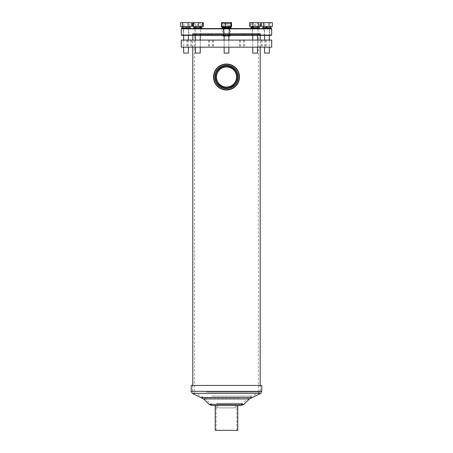 <?xml version="1.0" encoding="UTF-8"?>
<svg xmlns="http://www.w3.org/2000/svg" width="453" height="453" viewBox="0 0 453 453"><rect width="100%" height="100%" fill="white"/><g stroke="black" fill="none" stroke-linecap="round" stroke-linejoin="round"><path stroke-width="0.34" stroke-dasharray="2.27 1.7" d="M206.245 385.446L260.299 385.446L206.245 385.446M217.825 404.059L240.979 404.059L217.825 404.059M232.78 404.059L216.024 404.059L232.78 404.059M221.217 407.898L235.317 407.898L221.217 407.898M261.777 385.446L191.223 385.446M240.979 405.531L237.757 405.531M220.22 405.531L236.976 405.531L220.22 405.531M232.672 407.898L216.206 407.898L232.672 407.898M226.5 66.608C239.92 65.962 239.914 88.058 226.5 87.412C213.08 88.058 213.086 65.962 226.5 66.608C239.914 65.962 239.92 88.052 226.5 87.412C213.08 88.058 213.086 65.962 226.5 66.608M258.408 391.352L194.592 391.352L258.408 391.352L258.408 33.879L194.592 33.879L258.408 33.879M194.592 391.352L194.592 33.879M260.181 391.352L192.819 391.352L260.181 391.352L260.181 385.446M192.819 391.352L192.819 385.446M192.819 47.169L192.819 40.079M192.819 35.351L192.819 33.879L260.181 33.879L192.819 33.879M260.181 47.169L260.181 40.079M260.181 35.351L260.181 33.879M212.587 47.169L208.72 47.169L212.587 47.169M212.587 40.079L208.72 40.079L212.587 40.079M190.849 47.169L186.981 47.169L190.849 47.169M190.849 40.079L186.981 40.079L190.849 40.079M191.087 47.169L187.214 47.169L191.087 47.169M191.087 40.079L187.214 40.079L191.087 40.079M213.159 47.169L209.286 47.169L213.159 47.169M213.159 40.079L209.286 40.079L213.159 40.079M244.133 47.169L240.266 47.169L244.133 47.169M244.133 40.079L240.266 40.079L244.133 40.079M265.871 47.169L262.004 47.169L265.871 47.169M265.871 40.079L262.004 40.079L265.871 40.079M265.639 47.169L261.766 47.169L265.639 47.169M265.639 40.079L261.766 40.079L265.639 40.079M243.567 47.169L239.694 47.169L243.567 47.169M243.567 40.079L239.694 40.079L243.567 40.079M195.175 40.079L260.299 40.079L195.175 40.079M195.175 47.169L260.299 47.169L195.175 47.169M271.704 40.079L181.296 40.079M271.704 47.169L181.296 47.169M197.882 35.351L194.926 35.351L197.882 35.351M197.882 35.057L195.22 35.057L197.882 35.057M197.882 28.556L194.926 28.556L197.882 28.556M197.882 28.856L195.22 28.856L197.882 28.856M186.024 35.351L188.98 35.351L186.024 35.351M186.024 35.057L188.686 35.057L186.024 35.057M186.024 28.556L188.98 28.556L186.024 28.556M186.024 28.856L188.686 28.856L186.024 28.856M255.118 35.351L258.074 35.351L255.118 35.351M255.118 35.057L257.78 35.057L255.118 35.057M255.118 28.556L258.074 28.556L255.118 28.556M255.118 28.856L257.78 28.856L255.118 28.856M271.404 28.556L223.544 28.556L229.66 28.556L223.544 28.556L223.839 35.057L223.839 28.856L229.161 28.856L226.5 28.856L229.161 28.856L229.161 35.057L223.544 35.351L229.456 35.351L210.192 35.351L245.056 35.351L195.124 35.351L271.404 35.351M266.976 35.351L264.02 35.351L266.976 35.351M266.976 35.057L264.314 35.057L266.976 35.057M266.976 28.556L264.02 28.556L266.976 28.556M266.976 28.856L264.314 28.856L266.976 28.856M226.5 33.579L260.418 33.579L226.5 33.579M271.704 35.057L229.439 35.057L229.439 28.856L271.704 28.856M229.439 28.856L229.439 35.057M181.296 28.856L223.561 28.856L223.561 35.057L181.296 35.057M223.561 35.057L226.5 35.057L223.839 35.057L223.544 28.556L181.596 28.556M226.5 28.556L230.815 28.556L226.5 28.556M181.596 35.351L223.697 35.204M226.5 35.351L192.582 35.351L226.5 35.351M223.544 28.556L223.561 28.856M195.073 33.579L257.933 33.579L195.073 33.579L195.067 34.468L257.933 34.468L195.073 34.468M260.294 34.468L192.701 34.468L260.294 34.468L260.299 33.579L192.701 33.579L260.294 33.579M188.363 26.489L183.663 26.489L188.363 26.489M180.622 26.489L191.426 26.489M189.405 26.489L189.405 22.65L191.426 22.65M180.622 22.65L189.405 22.65M184.009 26.489L184.009 22.65M183.686 53.08L188.363 53.08M199.773 26.489L195.515 26.489L199.773 26.489M199.773 53.08L195.515 53.08L199.773 53.08M202.253 26.489L192.865 26.489L202.253 26.489L202.253 22.65L202.893 22.65L192.865 22.65L202.253 22.65M197.242 26.489L197.242 22.65M226.84 26.489L224.139 26.489L226.84 26.489M230.934 27.848L223.052 27.729L224.405 27.729L224.11 26.489L226.494 26.489L224.156 26.489L224.139 53.08L228.861 53.08L224.139 53.08L228.861 53.08L228.861 26.489L228.827 27.729L230.135 27.729L222.066 27.848L230.934 27.848L222.066 27.848L230.934 27.848L230.934 28.443L222.066 28.443L229.127 28.443L222.066 28.443L222.066 27.848M225.713 26.489L221.426 26.489L227.287 26.489L227.287 22.65L231.574 22.65L221.426 22.65L231.574 22.65L231.574 26.489L225.713 26.489L225.713 22.65M222.213 26.489L222.213 22.65L227.287 22.65L227.287 26.489L231.574 26.489L222.213 26.489L222.213 22.65L221.426 22.65L221.426 26.489L222.213 26.489M253.708 26.489L257.485 26.489L253.708 26.489M253.708 53.08L257.485 53.08L253.708 53.08M249.699 26.489L251.857 26.489L251.857 22.65L260.543 22.65M249.699 22.65L251.857 22.65M251.857 26.489L257.276 26.489L257.276 22.65M257.276 26.489L260.543 26.489M264.637 26.489L269.337 26.489L264.637 26.489M264.637 53.08L269.314 53.08M261.574 26.489L264.954 26.489L264.954 22.65L272.378 22.65M261.574 22.65L264.954 22.65M264.954 26.489L270.356 26.489L270.356 22.65M270.356 26.489L272.378 26.489M253.227 26.489L257.485 26.489L253.227 26.489M252.757 35.351L252.757 53.08L257.485 53.08L257.485 35.351M250.747 26.489L260.135 26.489L250.747 26.489L250.747 22.65L250.107 22.65L260.135 22.65L250.747 22.65M255.758 26.489L255.758 22.65M250.107 26.489L250.107 22.65M254.484 26.489L254.484 22.65M259.495 26.489L259.495 22.65M260.135 26.489L260.135 22.65M230.787 26.489L230.787 22.65M199.292 26.489L195.515 26.489L199.292 26.489M195.515 35.351L195.515 53.08L200.243 53.08L200.243 35.351M201.143 26.489L201.143 22.65M195.724 26.489L195.724 22.65M192.457 26.489L194.62 26.489L194.62 22.65L203.301 22.65M192.457 22.65L194.62 22.65M194.62 26.489L200.039 26.489L200.039 22.65M200.039 26.489L203.301 26.489M229.881 36.24L223.086 36.24L229.881 36.24M222.814 35.929L230.226 35.929L222.814 35.929M230.594 23.239L229.75 23.239L231.228 23.613L230.594 23.239M230.634 27.378L222.366 27.378M231.228 27.01L229.75 27.378L228.272 27.01L225.905 27.378L223.544 27.01L222.661 27.378L221.772 27.01M222.429 28.556L230.611 28.556L222.429 28.556M222.429 27.378L230.611 27.378L222.429 27.378M230.135 27.378L227.095 27.378L229.456 27.01L230.339 27.378M222.865 27.378L227.095 27.378L224.728 27.01L224.728 23.613L223.25 23.239L221.772 23.613L222.366 23.239L227.095 23.239L224.728 23.613M222.865 27.35L224.728 27.01M223.544 27.01L223.544 23.613L225.905 23.239L228.272 23.613L229.75 23.239L222.661 23.239L223.544 23.613M228.272 27.01L228.272 23.613M221.772 26.489L221.772 23.613L222.366 23.239M229.456 27.01L229.456 23.613L227.095 23.239L230.339 23.239L229.456 23.613M231.228 26.489L231.228 23.613L230.634 23.239M216.177 405.531L236.868 405.531L216.177 405.531M216.177 430.35L236.868 430.35L216.177 430.35M215.243 430.35L237.757 430.35M213.499 77.01C214.258 84.909 218.589 89.247 226.5 90.011C234.405 89.252 238.737 84.915 239.501 77.01C238.742 69.111 234.411 64.779 226.5 64.009C218.589 64.785 214.258 69.116 213.499 77.01M226.5 87.055C220.39 86.461 217.044 83.114 216.455 77.01C217.044 70.906 220.396 67.559 226.5 66.965C232.604 67.554 235.951 70.906 236.545 77.01C235.951 83.12 232.604 86.466 226.5 87.055M215.215 77.01A11.285 11.285 0 0 1 226.5 65.725A11.285 11.285 0 0 1 237.785 77.01A11.285 11.285 0 0 1 226.5 88.295A11.285 11.285 0 0 1 215.215 77.01M215.141 77.01A11.359 11.359 0 0 1 226.5 65.651A11.359 11.359 0 0 1 237.859 77.01A11.359 11.359 0 0 1 226.5 88.369A11.359 11.359 0 0 1 215.141 77.01M220.917 68.273A10.368 10.368 0 0 1 235.237 71.427A10.368 10.368 0 0 1 232.083 85.747A10.368 10.368 0 0 1 217.763 82.593A10.368 10.368 0 0 1 220.917 68.273M232.559 86.495A11.257 11.257 0 0 1 217.015 83.069A11.257 11.257 0 0 1 220.441 67.525A11.257 11.257 0 0 1 235.985 70.951A11.257 11.257 0 0 1 232.559 86.495M190.339 28.556L181.71 28.556L190.339 28.556M183.278 28.556L183.278 27.729L188.771 27.729L183.397 27.848L188.658 27.848L188.658 28.443L183.397 28.443L188.771 28.556L183.278 28.556L188.771 28.556M188.771 27.729L183.278 27.729M190.339 27.729L181.71 27.729M190.458 28.443L181.596 28.443M181.596 27.848L190.458 27.848M187.18 27.729L186.138 26.489L188.42 26.489L183.635 26.489L185.543 26.489L186.585 27.729L182.389 27.729L189.66 27.729L183.635 27.729L186.591 27.729L185.543 26.489L182.389 26.489L189.66 26.489L186.132 26.489L187.18 27.729M200.928 28.556L193.567 28.556L200.928 28.556M202.31 28.443L193.448 28.443L202.31 28.443L193.448 28.443L193.448 27.848L202.31 27.848L193.448 27.848L202.31 27.848L202.191 28.556M199.824 28.556L195.135 28.556L199.824 28.556M196.019 28.443L200.509 28.443L196.019 28.443M202.191 27.729L193.567 27.729M195.939 27.729L200.628 27.729L195.939 27.729M199.739 27.848L195.249 27.848L199.739 27.848M252.072 28.556L259.433 28.556L252.072 28.556M259.552 28.443L250.69 28.443L259.552 28.443L250.69 28.443L250.69 27.848L259.552 27.848L250.69 27.848L259.552 27.848L259.433 28.556M253.176 28.556L257.865 28.556L253.176 28.556M256.981 28.443L252.491 28.443L256.981 28.443M259.433 27.729L250.809 27.729M257.061 27.729L252.372 27.729L257.061 27.729M253.261 27.848L257.751 27.848L253.261 27.848M262.661 28.556L271.29 28.556L262.661 28.556M271.404 28.443L262.542 28.443M269.722 28.556L269.722 27.729L264.229 27.729L269.603 27.848L264.342 27.848L264.342 28.443L269.603 28.443L264.229 28.556L269.722 28.556L264.229 28.556M271.29 27.729L262.661 27.729M262.542 27.848L271.404 27.848M264.229 27.729L269.722 27.729M226.5 28.443L230.934 28.443L226.5 28.443M226.5 27.848L223.873 27.848L226.5 27.848M201.132 27.729L200.526 26.489L199.648 26.489L200.181 27.729L194.246 27.729L201.511 27.729L196.257 27.729L197.214 27.729L196.268 26.489L200.271 26.489L195.486 26.489L195.883 26.489L196.636 27.729L194.246 27.729L200.815 27.729L196.636 27.729M197.214 27.729L200.271 27.729L195.486 27.729L195.486 26.489L199.201 26.489L199.926 27.729M196.257 27.729L195.39 26.489L201.511 26.489L194.246 26.489L194.994 26.489L195.736 27.729M194.994 26.489L195.883 26.489M195.39 26.489L196.268 26.489M224.405 27.729L230.135 27.729L230.135 27.067L230.09 27.729M228.595 27.729L226.506 27.729L229.948 27.729L228.595 27.729L228.89 26.489L226.506 26.489L230.135 26.489L222.899 26.489L224.156 26.489L224.173 27.729L226.489 27.729L222.865 27.729L222.865 26.489L226.494 26.489L224.11 26.489M222.865 27.067L222.91 27.729M222.865 27.729L224.173 27.729M223.052 27.729L222.87 26.489L230.101 26.489L230.135 27.067M256.743 27.729L257.61 26.489L256.732 26.489L255.786 27.729L256.743 27.729L252.559 27.729L258.754 27.729L251.489 27.729L252.819 27.729L253.352 26.489L257.514 26.489L253.799 26.489L253.074 27.729L252.185 27.729L258.754 27.729L253.074 27.729M252.819 27.729L257.514 27.729L257.514 26.489L257.117 26.489L256.364 27.729M253.352 26.489L253.799 26.489M265.82 27.729L270.611 27.729L264.58 27.729L265.82 27.729L266.862 26.489L264.58 26.489L270.611 26.489L266.862 26.489M256.732 26.489L252.729 26.489L257.514 26.489L257.514 27.729L252.729 27.729L252.729 26.489L252.729 27.729L255.786 27.729M257.61 26.489L251.489 26.489L258.754 26.489L258.006 26.489L257.264 27.729M258.006 26.489L257.117 26.489M228.827 27.729L230.135 27.729M229.948 27.729L230.13 26.489L226.511 26.489L228.844 26.489L228.861 35.351M230.101 26.489L228.844 26.489M230.13 26.489L228.89 26.489M199.648 26.489L195.486 26.489L195.486 27.729L200.271 27.729L200.271 26.489L200.181 27.729M200.526 26.489L194.246 26.489L200.084 26.489L200.815 27.729M200.084 26.489L199.201 26.489M206.245 391.352L260.299 391.352L206.245 391.352M206.483 392.094L259.897 392.094L206.483 392.094M211.591 396.137L251.375 396.137L211.591 396.137M239.66 397.87L204.546 397.87L239.66 397.87M216.715 403.312L242.825 403.312L216.715 403.312M231.783 405.712L217.683 405.712L231.783 405.712M261.777 391.352L191.223 391.352M260.713 393.329L192.287 393.329M251.817 397.547L201.183 397.547M249.478 398.934L203.522 398.934M243.85 404.37L209.15 404.37M220.328 405.712L236.794 405.712L220.328 405.712M240.979 404.059L242.825 403.312L248.454 397.87L259.897 392.094L260.299 391.352L260.299 385.446M192.701 385.446L192.701 391.352L193.103 392.094L204.546 397.87L210.175 403.312L212.021 404.059M217.683 407.898L217.683 405.712L216.024 404.059M235.317 407.898L235.317 405.712L236.976 404.059M236.794 407.898L236.976 405.531M216.206 407.898L216.024 405.531M212.734 40.079L212.734 47.169M190.996 40.079L190.996 47.169M191.234 40.079L191.234 47.169M213.306 40.079L213.306 47.169M244.28 40.079L244.28 47.169M266.019 40.079L266.019 47.169M265.786 40.079L265.786 47.169M243.714 40.079L243.714 47.169M260.299 47.169L260.299 40.079M192.701 47.169L192.701 40.079M239.694 40.079L239.694 47.169M261.766 40.079L261.766 47.169M262.004 40.079L262.004 47.169M240.266 40.079L240.266 47.169M209.286 40.079L209.286 47.169M187.214 40.079L187.214 47.169M186.981 40.079L186.981 47.169M208.72 40.079L208.72 47.169M200.537 35.057L200.832 35.351L200.537 35.057L200.832 28.556L200.537 35.057M188.98 28.556L188.686 28.856L188.98 35.351M257.78 35.057L258.074 35.351L257.78 35.057L258.074 28.556L257.78 35.057M269.931 28.556L269.631 28.856L269.631 35.057L269.931 35.351M229.246 35.351L229.66 28.556M210.192 33.579L210.192 35.351M245.056 33.579L245.056 35.351M195.124 33.579L195.124 35.351M260.418 33.579L260.418 35.351M229.161 35.057L229.161 28.856M183.069 35.351L183.369 35.057L183.369 28.856L183.069 28.556M195.22 35.057L194.926 28.556L195.22 28.856L194.926 35.351L195.22 35.057M252.463 35.057L252.168 28.556L252.463 28.856L252.168 35.351L252.463 35.057M264.02 35.351L264.314 35.057L264.02 28.556M192.582 33.579L192.582 35.351M257.876 33.579L257.876 35.351M207.944 33.579L207.944 35.351M242.808 33.579L242.808 35.351M223.754 35.351L223.34 28.556M223.839 35.057L223.544 35.351M192.701 34.468L192.701 33.579M257.933 34.468L257.933 33.579M183.663 26.489L183.663 35.351M183.663 40.079L183.663 47.169M188.391 26.489L188.391 35.351M188.391 40.079L188.391 47.169M200.243 40.079L200.243 47.169M195.515 40.079L195.515 47.169M228.861 40.079L228.861 47.169M224.139 26.489L224.139 35.351M224.139 40.079L224.139 47.169M257.485 40.079L257.485 47.169M252.757 40.079L252.757 47.169M269.337 26.489L269.337 35.351M269.337 40.079L269.337 47.169M264.609 26.489L264.609 35.351M264.609 40.079L264.609 47.169M229.914 36.24L230.226 35.929L230.611 27.729M223.086 36.24L222.774 35.929L222.389 27.729M216.132 430.35L216.132 405.531M236.868 430.35L236.868 405.531M188.42 27.729L188.42 26.489M183.635 27.729L183.635 26.489M195.249 28.443L195.135 27.729L195.249 28.443M200.509 28.443L200.628 27.729L200.509 28.443M223.873 28.443L223.754 27.729L223.873 28.443M229.127 28.443L229.246 27.729L229.127 28.443M252.491 28.443L252.372 27.729L252.491 28.443M257.751 28.443L257.865 27.729L257.751 28.443M228.895 27.061L228.895 26.489M224.105 26.489L224.105 27.061M264.58 27.729L264.58 26.489M269.365 27.729L269.365 26.489M251.489 27.729L251.489 26.489M258.754 27.729L258.754 26.489M194.246 27.729L194.246 26.489M201.511 27.729L201.511 26.489"/><path stroke-width="0.68" d="M191.223 385.446L261.777 385.446L261.777 391.352L191.223 391.352L191.223 385.446M215.243 405.531L215.243 430.35L237.757 430.35L237.757 405.531L212.021 405.531L240.979 405.531L243.85 404.37L249.478 398.934L260.713 393.329L261.777 391.352M192.819 385.446L192.819 47.169M192.819 40.079L192.819 35.351M260.181 385.446L260.181 47.169M260.181 40.079L260.181 35.351M181.296 40.079L271.704 40.079L271.704 47.169L181.296 47.169L181.296 40.079M181.296 28.856L181.596 28.556L271.404 28.556L271.704 28.856L181.296 28.856L181.296 35.057L271.704 35.057L271.704 28.856M271.704 35.057L271.404 35.351L181.596 35.351L181.296 35.057M188.363 53.08L183.686 53.08M188.046 22.65L188.046 26.489L191.426 26.489L191.426 22.65L180.622 22.65L180.622 26.489L182.644 26.489L182.644 22.65M188.046 26.489L182.644 26.489M200.243 47.169L200.243 53.08L195.515 53.08L195.515 47.169M202.893 22.65L203.301 22.65L203.301 26.489L202.893 26.489L202.893 22.65L192.457 22.65L192.457 26.489L192.865 26.489L192.865 22.65M202.893 26.489L198.516 26.489L198.516 22.65M198.516 26.489L193.505 26.489L193.505 22.65M193.505 26.489L192.865 26.489M228.861 47.169L228.861 53.08L224.139 53.08L224.139 47.169M230.787 22.65L230.787 26.489L231.574 26.489L231.574 22.65L221.426 22.65L221.426 26.489L225.713 26.489L225.713 22.65M230.787 26.489L225.713 26.489M257.485 47.169L257.485 53.08L252.757 53.08L252.757 47.169M258.38 26.489L249.699 26.489L249.699 22.65L260.543 22.65L260.543 26.489L258.38 26.489L258.38 22.65M252.961 26.489L252.961 22.65M269.314 53.08L264.637 53.08M263.595 26.489L261.574 26.489L261.574 22.65L263.595 22.65L263.595 26.489L268.991 26.489L268.991 22.65L263.595 22.65M268.991 26.489L272.378 26.489L272.378 22.65L268.991 22.65M223.25 27.378L221.772 27.01L222.865 27.378M230.135 27.356L231.228 27.01L231.228 26.489M231.228 27.01L230.135 27.378M221.772 27.01L221.772 26.489M214.847 77.01A11.653 11.653 0 0 1 226.5 65.357A11.653 11.653 0 0 1 238.153 77.01A11.653 11.653 0 0 1 226.5 88.663A11.653 11.653 0 0 1 214.847 77.01M237.859 77.01A11.359 11.359 0 0 0 226.5 65.651A11.359 11.359 0 0 0 215.141 77.01A11.359 11.359 0 0 0 226.5 88.369A11.359 11.359 0 0 0 237.859 77.01M213.799 77.01A12.701 12.701 0 0 0 226.5 89.711A12.701 12.701 0 0 0 239.201 77.01A12.701 12.701 0 0 0 226.5 64.309A12.701 12.701 0 0 0 213.799 77.01M239.501 77.01A13.001 13.001 0 0 1 226.5 90.011A13.001 13.001 0 0 1 213.499 77.01A13.001 13.001 0 0 1 226.5 64.009A13.001 13.001 0 0 1 239.501 77.01M216.455 77.01A10.045 10.045 0 0 1 226.5 66.965A10.045 10.045 0 0 1 236.545 77.01A10.045 10.045 0 0 1 226.5 87.055A10.045 10.045 0 0 1 216.455 77.01M215.215 77.01A11.285 11.285 0 0 1 226.5 65.725A11.285 11.285 0 0 1 237.785 77.01A11.285 11.285 0 0 1 226.5 88.295A11.285 11.285 0 0 1 215.215 77.01M220.917 68.273A10.368 10.368 0 0 1 235.237 71.427A10.368 10.368 0 0 1 232.083 85.747A10.368 10.368 0 0 1 217.763 82.593A10.368 10.368 0 0 1 220.917 68.273M232.559 86.495A11.257 11.257 0 0 1 217.015 83.069A11.257 11.257 0 0 1 220.441 67.525A11.257 11.257 0 0 1 235.985 70.951A11.257 11.257 0 0 1 232.559 86.495M190.339 28.556L190.458 27.848L181.596 27.848L190.458 27.848M181.71 28.556L190.458 28.443M181.596 28.443L181.596 27.848M194.745 28.443L202.31 28.443L202.31 27.848L193.448 27.848L193.448 28.443L194.745 28.443M193.567 27.729L202.191 27.729M226.5 28.443L230.934 28.443L230.934 27.848L222.066 27.848L222.066 28.443L226.5 28.443M222.066 27.848L230.934 27.848M258.255 28.443L259.552 28.443L259.552 27.848L250.69 27.848L250.69 28.443L258.255 28.443M250.809 27.729L259.433 27.729M262.661 28.556L262.661 27.729L271.404 27.848L262.542 27.848M271.29 28.556L271.404 27.848M262.542 28.443L271.404 28.443M222.899 26.489L222.865 27.729M252.916 26.489L252.185 27.729M251.868 27.729L252.474 26.489M267.457 26.489L266.415 27.729L267.457 26.489M265.82 27.729L266.868 26.489M243.85 404.37L209.15 404.37L203.522 398.934L192.287 393.329L260.713 393.329M201.183 397.547L251.817 397.547M203.522 398.934L249.478 398.934M192.287 393.329L191.223 391.352M209.15 404.37L212.021 405.531M183.663 35.351L183.663 40.079M183.663 47.169L183.663 53.08M188.391 35.351L188.391 40.079M188.391 47.169L188.391 53.08M200.243 35.351L200.243 40.079M195.515 35.351L195.515 40.079M228.861 35.351L228.861 40.079M224.139 35.351L224.139 40.079M257.485 35.351L257.485 40.079M252.757 35.351L252.757 40.079M269.337 35.351L269.337 40.079M269.337 47.169L269.337 53.08M264.609 35.351L264.609 40.079M264.609 47.169L264.609 53.08M230.611 27.729L230.611 27.378M222.389 27.729L222.389 27.378M189.66 27.729L189.66 26.489M182.389 27.729L182.389 26.489M201.511 27.729L201.511 26.489M194.246 27.729L194.246 26.489M230.135 27.729L230.135 26.489M258.754 27.729L258.754 26.489M251.489 27.729L251.489 26.489M263.34 27.729L263.34 26.489M270.611 27.729L270.611 26.489"/></g></svg>
